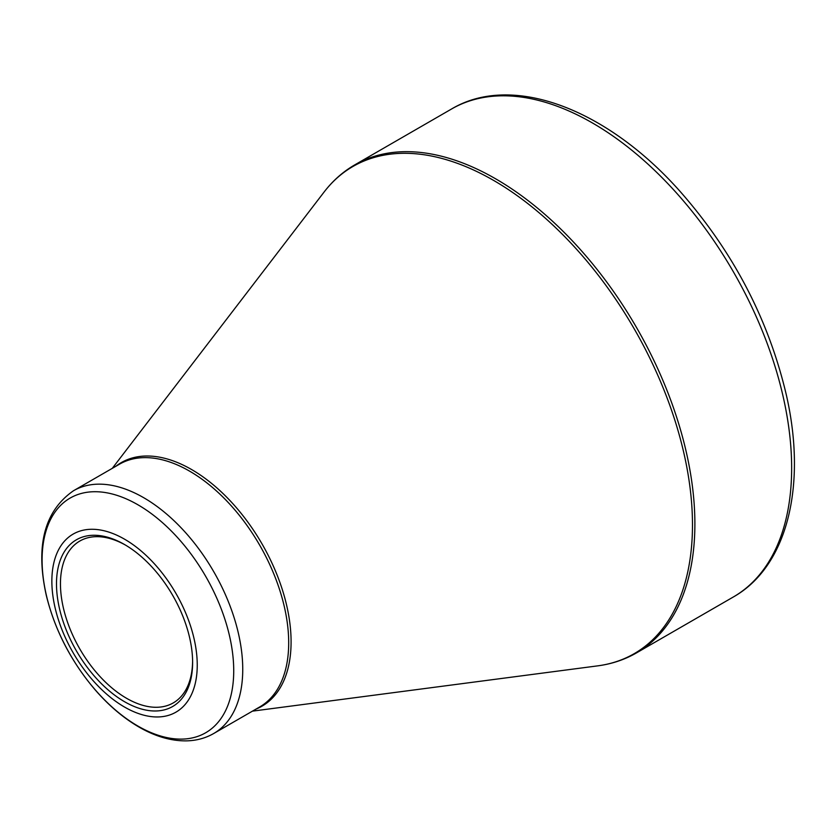 <?xml version="1.0" encoding="UTF-8"?>
<svg xmlns="http://www.w3.org/2000/svg" width="836" height="836" viewBox="0 0 836 836"><rect width="100%" height="100%" fill="white"/><g stroke="black" fill="none" stroke-linecap="round" stroke-linejoin="round"><path stroke-width="1.25" d="M124.554 539.189A102.797 59.346 60 0 1 187.504 701.435A102.797 59.346 60 0 1 61.603 628.745A102.797 59.346 60 0 1 124.554 539.189M124.554 701.717A96.255 55.573 60 0 1 56.493 583.831A96.255 55.573 60 0 1 124.554 544.539A96.255 55.573 60 0 1 192.614 662.425A96.255 55.573 60 0 1 124.554 701.717M125.557 545.124A93.454 53.953 -120 0 0 79.807 541.049A93.454 53.953 -120 0 0 65.49 615.933A93.454 53.953 -120 0 0 126.539 698.279A93.454 53.953 -120 0 0 173.261 702.909A93.454 53.953 -120 0 0 192.604 661.266M354.777 164.87A281.753 162.675 60 0 1 636.53 327.534A281.753 162.675 60 0 1 636.53 652.874L733.297 597.008A281.753 162.675 -120 0 0 733.297 271.669A281.753 162.675 -120 0 0 451.544 109.004L354.777 164.87C342.959 171.714 332.718 180.785 324.065 192.071A281.283 162.403 -120 0 1 493.585 180.398A281.283 162.403 -120 0 1 684.997 458.17A281.283 162.403 -120 0 1 597.604 665.874C611.712 664.024 624.68 659.688 636.53 652.874M115.817 466.31A140.647 81.197 60 0 1 191.643 469.56A140.647 81.197 60 0 1 284.992 598.712A140.647 81.197 60 0 1 255.983 709.106M73.537 490.722A140.176 80.935 60 0 1 143.625 497.66A140.176 80.935 60 0 1 235.198 621.179A140.176 80.935 60 0 1 213.713 733.506L259.662 706.984A140.176 80.935 -120 0 0 281.147 594.657A140.176 80.935 -120 0 0 189.573 471.138A140.176 80.935 -120 0 0 119.485 464.189L73.537 490.722C44.423 510.942 35.331 545.803 46.273 595.295C54.8 629.999 71.081 661.495 95.095 689.773C108.764 705.553 123.394 717.967 138.954 727.027C155.433 736.568 171.464 741.177 187.024 740.853C196.773 740.56 205.666 738.115 213.713 733.506M137.909 726.056A135.505 78.229 -120 0 0 233.725 670.733A135.505 78.229 -120 0 0 137.909 504.777A135.505 78.229 -120 0 0 42.093 560.099A135.505 78.229 -120 0 0 137.909 726.056M252.441 711.143L597.604 665.874M112.275 468.359L324.065 192.071M733.297 597.008C787.46 566.474 807.001 485.664 786.415 395.261C768.765 319.906 733.381 252.012 680.253 191.601C607.218 109.129 512.51 72.627 451.544 109.004"/></g></svg>
